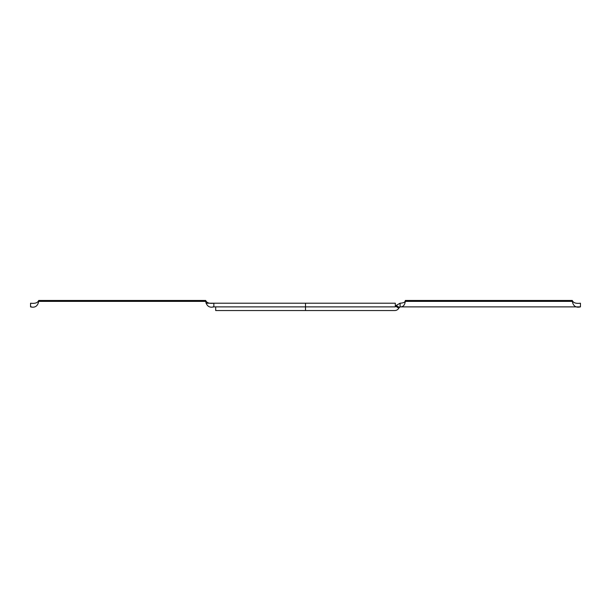 <?xml version="1.0" encoding="UTF-8"?>
<svg xmlns="http://www.w3.org/2000/svg" width="611" height="611" viewBox="0 0 611 611"><rect width="100%" height="100%" fill="white"/><g stroke="black" fill="none" stroke-linecap="round" stroke-linejoin="round"><path stroke-width="0.92" d="M30.55 303.209C35.01 303.751 37.729 302.835 38.714 300.459C37.729 302.835 35.01 303.751 30.55 303.209L30.55 306.875L31.512 306.875M206.037 303.209L213.85 303.209C209.39 303.751 206.671 302.835 205.686 300.459C206.671 302.835 209.39 303.751 213.85 303.209L395.317 303.209L395.317 306.707M212.888 306.875L394.79 306.875A0.916 0.916 0 0 0 395.584 306.416L396.111 305.5L395.699 306.21L398.754 308.25A4.583 4.583 0 0 1 394.79 310.541L215.683 310.541L215.683 306.875L305.5 306.875L305.5 303.209M395.317 306.875L305.5 306.875L305.5 310.541M38.714 301.376L38.714 300.459L205.686 300.459L205.686 301.376L38.714 301.376C37.729 306.134 35.01 307.967 30.55 306.875M213.85 303.209L213.85 306.875C209.39 307.967 206.671 306.134 205.686 301.376M580.45 303.209C575.99 303.751 573.271 302.835 572.286 300.459C573.271 302.835 575.99 303.751 580.45 303.209L580.45 306.875L400.083 306.875A0.916 0.916 0 0 0 399.288 307.333L398.876 308.043L400.083 306.837L400.083 303.193L396.111 305.5L399.288 307.333L400.083 306.837C403 307.089 404.749 305.271 405.314 301.376L572.286 301.376L572.286 300.459L405.314 300.459C405.353 302.094 403.604 303.003 400.083 303.193M580.45 306.875L579.488 306.875L580.45 306.875C575.99 307.967 573.271 306.134 572.286 301.376M400.083 306.837L400.083 306.875A0.916 0.916 0 0 0 399.288 307.333L399.288 307.333A0.916 0.916 0 0 1 400.083 306.875A0.916 0.916 0 0 0 399.288 307.333M405.314 300.459L405.314 301.376"/></g></svg>
